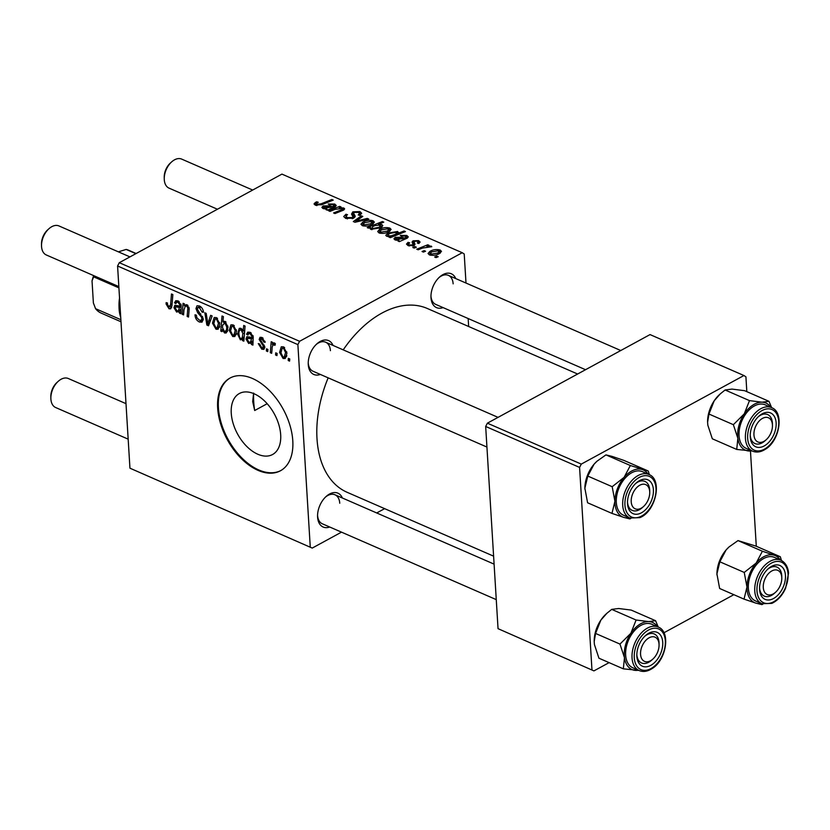 <?xml version="1.0" encoding="UTF-8"?>
<svg xmlns="http://www.w3.org/2000/svg" width="830" height="830" viewBox="0 0 830 830"><rect width="100%" height="100%" fill="white"/><g stroke="black" fill="none" stroke-linecap="round" stroke-linejoin="round"><path stroke-width="1.25" d="M267.177 403.712L254.686 410.518L252.694 401.554L253.617 393.067M231.259 413.236A34.725 20.947 61.4 0 1 239.362 393.513A34.725 20.947 61.4 0 1 265.185 401.596A34.725 20.947 61.4 0 1 280.685 434.785A34.725 20.947 61.4 0 1 272.582 454.508A34.725 20.947 61.4 0 1 246.759 446.426A34.725 20.947 61.4 0 1 231.259 413.236M292.793 440.782A52.778 31.831 -118.6 0 0 269.231 390.349A52.778 31.831 -118.6 0 0 229.993 378.065A52.778 31.831 -118.6 0 0 217.668 408.038A52.778 31.831 -118.6 0 0 241.229 458.471A52.778 31.831 -118.6 0 0 280.467 470.755A52.778 31.831 -118.6 0 0 292.793 440.782M230.356 377.868A52.778 31.831 -118.6 0 0 218.404 407.634A52.778 31.831 -118.6 0 0 241.738 457.838A52.778 31.831 -118.6 0 0 280.841 470.548M443.096 307.608A18.468 11.641 -66.4 0 1 430.988 297.742A18.468 11.641 -66.4 0 1 430.957 296.808A18.468 11.641 -66.4 0 1 439.578 277.033A18.468 11.641 -66.4 0 1 455.753 278.579M453.139 283.839A15.832 9.981 113.6 0 0 448.376 275.363A15.832 9.981 113.6 0 0 438.925 277.645M329.707 527.009A18.468 11.641 -66.4 0 1 317.6 517.142A18.468 11.641 -66.4 0 1 317.558 516.219A18.468 11.641 -66.4 0 1 326.18 496.433A18.468 11.641 -66.4 0 1 342.354 497.979M339.75 503.239A15.832 9.981 113.6 0 0 334.978 494.773A15.832 9.981 113.6 0 0 325.536 497.046M320.37 374.444A18.468 11.641 -66.4 0 1 308.262 364.588A18.468 11.641 -66.4 0 1 308.231 363.654A18.468 11.641 -66.4 0 1 316.853 343.869A18.468 11.641 -66.4 0 1 333.027 345.425M330.413 350.675A15.832 9.981 113.6 0 0 325.651 342.209A15.832 9.981 113.6 0 0 316.209 344.481M493.611 556.162L347.158 492.315A100.274 63.194 -66.4 0 1 316.998 438.655A100.274 63.194 -66.4 0 1 328.161 377.837M414.18 248.077L412.811 247.485L414.948 246.603L416.349 247.216L414.18 248.077M423.404 252.102L422.034 251.5L424.172 250.619L425.562 251.231L423.404 252.102M407.976 242.412L409.688 242.827L408.443 244.103L409.294 244.964L412.531 244.954L413.07 244.383L412.022 242.08L413.05 240.825L418.6 240.617L420.094 242.038L418.849 243.522L417.314 243.024L418.175 242.018L417.355 241.229L414.627 241.302L414.004 241.779L415.021 244.269L414.004 245.493L408.059 245.576L406.493 244.103L407.976 242.412L408.173 245.628M413.153 245.856L412.645 243.335M414.004 241.779L414.44 245.213M388.907 237.058L390.463 236.457L386.656 236.249L385.794 235.284L387.963 233.064L397.653 231.487L398.244 233.272L404.075 230.989L405.455 231.591L390.297 237.671L388.907 237.058M398.545 232.431L398.317 234.444M345.965 215.925L347.293 217.605L352.127 217.585L352.906 216.817L351.546 214.067L352.823 211.847L359.94 211.577L361.673 213.258L359.743 215.447L358.238 214.929L359.546 213.528L358.384 212.387L354.275 212.397L353.632 213.248L355.25 216.298L353.622 218.114L345.695 218.383L343.724 216.578L345.996 214.223L347.521 214.742L345.965 215.925L346.017 218.518M352.906 216.817L353.03 218.404L352.906 216.817M354.275 212.397L353.632 213.248L353.922 217.937M362.285 225.625L360.957 224.235L362.783 222.16C365.937 220.324 369.381 219.857 373.106 220.78L374.382 222.118L372.359 224.318C369.288 226.071 365.937 226.507 362.285 225.625M330.029 211.391L328.639 210.789L339.667 206.369L341.057 206.971L339.211 207.708L343.796 207.998L344.647 208.88L343.516 210.125L334.978 213.549L333.598 212.947L342.095 209.534L342.178 208.454L335.144 209.336L330.029 211.391M342.168 210.727L342.178 208.454M315.452 202.406L316.749 201.815L318.284 202.323L317.039 202.883L316.884 204.346L321.117 203.807L331.855 199.501L333.235 200.103L322.123 204.564L315.286 205.135L314.031 203.931L315.452 202.406L315.628 205.269M316.386 205.477L316.282 203.734L316.956 205.56M299.589 341.296L462.227 252.714L281.941 174.113L119.292 262.695L299.589 341.296L297.877 344.606L117.58 266.005L119.292 262.695M333.847 207.365L333.442 204.647L329.396 204.688L328.192 204.004L334.739 204.056L336.243 205.466L335.289 206.712L327.321 210.208L325.91 209.596L326.937 208.901L322.891 208.444L321.874 207.386L323.161 205.902L329.811 205.861L332.467 206.691L334.355 205.456L334.449 207.116M368.437 228.136L367.233 227.607L382.391 221.537L383.771 222.139L378.459 224.245L381.862 224.598L382.806 225.636L380.69 227.814L370.875 229.371L369.941 228.406L370.45 227.347L368.437 228.136M354.981 222.274L353.31 221.548L361.413 215.852L362.783 216.443L355.79 221.205L367.265 218.404L368.738 219.037L354.981 222.274M379.02 232.919L377.692 231.529L379.518 229.454C382.671 227.617 386.106 227.15 389.841 228.074L391.106 229.412L389.094 231.612C386.023 233.365 382.661 233.801 379.02 232.919M405.891 238.77L405.486 236.052L401.44 236.104L400.247 235.409L406.783 235.461L408.287 236.882L407.333 238.117L399.365 241.623L397.954 241.011L398.991 240.306L394.935 239.849L393.928 238.791L395.215 237.318L401.855 237.266L404.511 238.096L406.399 236.872L406.503 238.521M429.38 254.872L428.052 253.492L429.878 251.417C433.032 249.571 436.476 249.114 440.201 250.038L441.477 251.376L439.454 253.565C436.383 255.318 433.032 255.754 429.38 254.872M418.133 249.799L416.743 249.197L427.772 244.777L429.151 245.379L426.859 246.292L431.195 246.105L431.776 246.697L422.584 248.056L418.133 249.799M436.03 257.601L434.671 257.01L436.798 256.128L438.199 256.74L436.03 257.601M468.649 326.512L468.162 318.533M465.993 283.051L464.219 254.001L462.227 252.714M312.236 548.08L129.947 468.193L312.236 548.08L341.493 532.144M376.716 512.961L384.632 508.655M267.727 351.588L266.357 350.986L266.503 348.818L267.903 349.43L267.727 351.588M276.95 355.603L275.581 355.012L275.726 352.833L277.127 353.445L276.95 355.603M263.1 338.194L260.527 339.844L264.801 347.22L263.899 349.368L261.782 349.202L258.265 343.599L259.614 343.983L261.761 347.76L262.986 347.863L263.1 345.612L259.178 339.512L260.029 337.322L261.834 337.426L265.164 342.334L263.816 341.95L261.865 338.868L260.983 338.816L262.685 337.893M242.453 340.57L242.599 339.045L240.378 339.864L237.567 334.013L239.258 328.369L240.897 328.296L243.159 331.17L243.698 325.453L245.078 326.055L243.844 341.171L242.453 340.57L243.958 339.75M199.418 322.009C196.648 320.629 195.185 318.222 195.019 314.788L196.368 315.193L196.866 317.714L199.397 320.173L201.192 320.318L201.898 318.637L201.462 317.081L197.727 312.786L195.963 308.604L197.011 305.772L199.387 305.938C201.773 307.152 203.153 309.258 203.516 312.267L202.167 312.194L199.459 307.795L197.882 307.66L197.322 309.092L203.257 319.083L202.022 322.165L199.418 322.009L203.257 319.924M216.018 329.251L212.48 323.171L214.192 317.527L216.35 317.6L219.836 323.876L218.155 329.23L216.018 329.251L219.494 327.352M183.575 314.902L182.195 314.3L183.088 303.303L184.478 303.905L184.322 305.751L187.03 304.818L189.219 308.542L188.524 317.06L187.144 316.458L187.829 307.971L186.688 306.094L185.37 306.083L183.99 309.798L183.575 314.902M168.988 306.913L170.596 304.672L171.478 293.976L172.858 294.577L171.955 305.658L170.741 308.812L169.019 308.76L166.104 304.039L166.135 302.618L167.494 303.012L167.453 304.361L168.988 306.913L171.935 305.834M310.244 546.794L297.877 344.606M129.947 468.193L117.58 266.005M180.639 310.814L176.614 312.07L173.968 307.639L174.86 305.253L179.685 306.083L179.788 304.776L177.952 302.286L176.645 302.203L175.887 303.624L174.507 302.815L175.721 300.74L177.983 300.875L181.179 305.243L180.867 313.719L179.456 313.107L179.228 311.592L178.606 312.028M224.059 321.262L222.938 321.874L225.106 321.418L228.022 327.29L226.289 332.923L224.608 332.986L222.16 329.655L221.984 331.647L220.78 331.118L222.015 316.002L223.395 316.604L222.938 321.874L223.519 321.459M208.527 325.775L206.857 325.049L204.834 312.786L206.203 313.377L207.78 323.69L210.685 315.338L212.158 315.971L208.527 325.775M232.742 336.544L229.215 330.464L230.927 324.831L233.074 324.893L236.571 331.17L234.88 336.524L232.742 336.544L236.218 334.646M252.694 342.23L248.658 343.475L246.022 339.045L246.915 336.658L251.729 337.499L251.832 336.192L249.996 333.691L248.699 333.619L247.931 335.03L246.562 334.22L247.765 332.145L250.027 332.28L253.223 336.658L252.911 345.124L251.5 344.512L251.272 342.998L250.65 343.433M283.113 358.498L279.575 352.418L281.287 346.784L283.445 346.847L286.931 353.124L285.25 358.477L283.113 358.498L286.589 356.61M275.29 344.097L274.242 344.668C272.728 345.073 272.012 346.494 272.084 348.932L271.68 353.31L270.3 352.709L271.192 341.711L272.582 342.313L272.375 344.585L274.44 342.925L275.394 343.755L274.958 345.342L273.516 344.689L275.342 343.693M273.568 342.956L274.44 342.925M289.577 361.112L288.218 360.521L288.363 358.342L289.753 358.954L289.577 361.112M581.291 464.105L743.929 375.523L650.035 334.583L487.386 423.176L581.291 464.105L579.579 467.415L485.675 426.475L487.386 423.176M756.286 546.264L750.465 451.043M746.824 391.656L745.921 376.81L743.929 375.523M593.938 670.889L498.042 628.663L593.938 670.889L609.096 662.63M663.927 632.771L733.855 594.685M591.946 669.603L579.579 467.415M498.042 628.663L485.675 426.475M343.215 349.866A100.274 63.194 -66.4 0 1 427.305 308.48L577.628 374.019M317.568 515.326A15.832 9.981 113.6 0 0 322.331 523.792L496.267 599.623M308.231 362.762A15.832 9.981 113.6 0 0 312.993 371.228L486.94 447.059M430.957 295.926A15.832 9.981 113.6 0 0 435.719 304.392L585.544 369.713M167.473 303.292L166.104 304.039M171.696 307.297L169.019 308.76M180.65 312.454L179.456 313.107M180.753 309.818L176.614 312.07M177.693 305.606L173.968 307.639M181.179 305.274L179.685 306.083M180.961 304.133L179.788 304.776M179.197 301.601L177.952 302.286M178.035 300.896L174.507 302.815M176.956 310.794L178.315 310.794L179.539 307.442L175.835 306.882L175.338 308.231L176.956 310.794M181.158 306.561L179.539 307.442M183.689 313.481L182.195 314.3M186.335 304.651L184.322 305.751M188.659 315.628L187.144 316.458M189.022 307.328L187.829 307.971M187.922 305.419L186.688 306.094M222.098 330.402L220.78 331.118M227.472 331.429L224.608 332.986M222.793 329.313L222.16 329.655M225.988 322.009L222.658 325.111L222.513 327.643L224.401 331.481L227.876 330.101M227.887 326.045L226.652 326.719L224.754 322.683L223.83 322.714L225.636 321.718M224.401 331.481C226.196 331.18 226.943 329.593 226.652 326.719M213.818 322.434L212.48 323.171M216.381 319.031L215.084 319.062L213.829 323.586L215.935 327.788L217.128 327.746L218.466 323.275L216.381 319.031L217.553 318.398M219.691 322.611L218.466 323.275M209.295 323.731L206.857 325.049M209.689 322.652L207.78 323.69M203.111 317.983L201.898 318.637M202.634 316.438L201.462 317.081M199.065 312.059L197.727 312.786M200.144 306.322L195.963 308.604M203.423 311.509L202.167 312.194M203.36 311.167L202.157 311.821M200.995 306.955L199.459 307.795M230.553 329.728L229.215 330.464M233.106 326.325L231.819 326.356L230.564 330.88L232.67 335.081L233.863 335.04L235.201 330.568L233.106 326.325L234.288 325.692M236.415 329.904L235.201 330.568M244.082 338.246L242.599 339.045M244.113 337.841L240.378 339.864M238.926 333.266L237.567 334.013M244.726 330.319L243.159 331.17M242.101 329.24L240.171 329.821L241.81 328.919M241.074 329.8C239.393 330.081 238.677 331.575 238.926 334.262L239.621 337.405L240.742 338.599L242.236 337.851L242.889 333.536L241.074 329.8M244.539 332.633L242.889 333.536M244.196 336.783L240.742 338.599M252.704 343.859L251.5 344.512M252.808 341.223L248.658 343.475M249.747 337.022L246.022 339.045M253.223 336.679L251.729 337.499M253.015 335.548L251.832 336.192M251.241 333.006L249.996 333.691M250.079 332.301L246.562 334.22M249 342.199L250.37 342.199L251.583 338.858L247.89 338.287L247.382 339.636L249 342.199M253.212 337.976L251.583 338.858M264.604 346.12L263.442 346.753M264.127 345.041L263.1 345.612M262.436 337.737L259.178 339.512M265.009 341.306L263.816 341.95M264.812 347.552L261.782 349.202M280.913 351.692L279.575 352.418M283.476 348.289L282.179 348.32L280.934 352.833L283.03 357.035L284.233 356.993L285.562 352.522L283.476 348.289L284.649 347.646M286.786 351.858L285.562 352.522M277.064 354.202L275.581 355.012M271.815 351.879L270.3 352.709M274.875 343.226L272.375 344.585M267.841 350.187L266.357 350.986M289.691 359.712L288.218 360.521M316.821 203.008L316.749 201.815M331.917 200.632L331.855 199.501M327.01 210.083L326.937 208.901M323.327 208.61L323.161 205.902M332.529 207.842L332.467 206.691M334.915 206.898L334.739 204.056M323.908 208.755L323.825 207.324L324.489 207.988L331.056 207.23L329.012 206.67L324.53 206.504L324.54 208.859M331.118 208.361L331.056 207.23M339.74 207.5L339.667 206.369M343.911 209.886L343.796 207.998M382.454 222.658L382.391 221.537M378.49 224.837L378.459 224.245M382.007 226.953L381.862 224.598M370.564 229.215L370.45 227.347M375.17 225.542L372.722 226.58L371.944 228.675L379.3 227.233L380.244 225.044L375.17 225.542M380.949 227.669L380.244 225.044M379.372 228.447L379.3 227.233M372.006 229.661L371.332 228.022L371.425 229.557M362.886 223.82L362.783 222.16M373.282 223.737L373.106 220.78M371.871 221.392L364.297 222.679L363.478 224.982L371 223.716L371.871 221.392L372.66 224.142M371.072 224.94L371 223.716M363.54 225.988L362.783 224.235L362.886 225.833M361.496 217.335L361.413 215.852M355.842 222.067L355.79 221.205M367.327 219.369L367.265 218.404M346.089 215.738L345.996 214.223M347.376 218.923L347.293 217.605M352.2 218.705L352.127 217.585M353.227 218.311L352.823 211.847M360.158 215.219L359.94 211.577M379.621 231.114L379.518 229.454M390.017 231.031L389.841 228.074M388.606 228.686L381.022 229.972L380.202 232.276L387.735 231.01L388.606 228.686L389.395 231.435M387.807 232.234L387.735 231.01M380.264 233.282L379.518 231.529L379.621 233.137M390.525 237.577L390.463 236.457M388.056 234.579L387.963 233.064M397.85 234.641L397.653 231.487M404.137 232.11L404.075 230.989M396.564 232.161L389.623 233.51L387.797 235.015L388.274 235.803L391.023 235.855L395.775 234.195L396.564 232.161L397.238 234.88M395.848 235.44L395.775 234.195M391.117 237.339L391.023 235.855M388.326 236.571L387.797 235.015M399.064 241.489L398.991 240.306M395.381 240.015L395.215 237.318M404.584 239.258L404.511 238.096M406.959 238.314L406.783 235.461M395.952 240.171L395.869 238.739L396.543 239.403L403.1 238.635L401.066 238.075L396.584 237.909L396.595 240.275M403.173 239.766L403.1 238.635M408.36 245.701L408.153 242.319M409.356 246.002L409.294 244.964M412.593 246.002L412.531 244.954M413.361 245.784L413.05 240.825M418.776 243.501L418.6 240.617M429.982 253.067L429.878 251.417M440.388 252.994L440.201 250.038M438.966 250.65L431.393 251.926L430.573 254.239L438.095 252.963L438.966 250.65L439.755 253.399M438.167 254.188L438.095 252.963M430.635 255.246L429.888 253.482L429.982 255.09M424.234 251.76L424.172 250.619M427.844 245.898L427.772 244.777M431.237 246.852L431.195 246.105M415.021 247.745L414.948 246.603M436.87 257.269L436.798 256.128M254.686 410.518A87.077 54.873 -66.4 0 1 253.741 402.011A87.077 54.873 -66.4 0 1 253.607 393.555M623.33 668.835L598.938 658.211L594.436 644.599L594.197 641.58L595.577 633.446L600.816 620.186L606.948 613.225L611.71 609.386L618.62 608.504L631.194 610.081L655.586 620.716L648.666 621.597L636.102 620.02L630.862 633.28L619.968 644.08L624.482 657.692L623.33 668.835L638.789 670.391M651.892 664.706A18.468 11.641 -66.4 0 1 636.828 655.399A18.468 11.641 -66.4 0 1 645.45 635.614A18.468 11.641 -66.4 0 1 647.711 633.871A18.468 11.641 -66.4 0 1 662.599 640.885A18.468 11.641 -66.4 0 1 651.892 664.706M646.124 635.251A15.832 9.981 113.6 0 0 644.806 636.226A15.832 9.981 -66.4 0 1 654.248 633.954A15.832 9.981 113.6 0 0 646.124 635.251M652.909 659.041A13.197 8.31 113.6 0 0 659.062 644.92A13.197 8.31 113.6 0 0 659.041 644.246A13.197 8.31 113.6 0 0 649.091 637.793A13.197 8.31 113.6 0 0 640.563 654.32A13.197 8.31 113.6 0 0 652.909 659.041L651.654 660.182A15.832 9.981 -66.4 0 1 641.59 662.983A15.832 9.981 -66.4 0 1 636.828 654.507A15.832 9.981 113.6 0 0 641.59 662.983A15.832 9.981 113.6 0 0 649.714 661.676A15.832 9.981 113.6 0 0 652.297 659.56M658.159 627.024L651.778 624.243A23.748 14.971 113.6 0 0 639.598 626.183A23.748 14.971 113.6 0 0 626.017 648.614A23.748 14.971 113.6 0 0 632.792 667.777L639.183 670.567A23.748 14.971 -66.4 0 1 632.398 651.394A23.748 14.971 -66.4 0 1 645.979 628.974A23.748 14.971 -66.4 0 1 658.159 627.024C671.014 631.526 666.407 660.109 652.048 668.617C647.483 671.543 643.198 672.186 639.183 670.567M595.577 633.446L619.968 644.08M611.71 609.386L636.102 620.02M658.252 627.065L655.586 620.716M594.197 641.497A25.689 16.185 -66.4 0 1 594.197 641.414A25.689 16.185 -66.4 0 1 600.816 620.186A25.689 16.185 -66.4 0 1 606.191 613.91L606.948 613.225M638.446 670.246A25.689 16.185 -66.4 0 1 635.904 670.422A25.689 16.185 -66.4 0 1 624.482 657.692A25.689 16.185 -66.4 0 1 630.862 633.28A25.689 16.185 -66.4 0 1 648.666 621.597A25.689 16.185 -66.4 0 1 657.433 626.702M659.041 643.976A15.832 9.981 113.6 0 0 654.248 633.954A15.832 9.981 -66.4 0 1 659.01 642.43A15.832 9.981 -66.4 0 1 659.041 643.229L659.062 644.92M611.98 513.407L587.588 502.773L584.87 488.185L587.796 476.067L594.041 464.24L597.04 461.179L605.952 454.882L612.084 456.396L623.88 460.391L648.272 471.025L630.343 465.516L624.098 477.343L612.187 486.702L614.916 501.289L611.98 513.407L623.776 517.391L629.918 518.916L630.841 518.377M640.335 513.355A18.468 11.641 -66.4 0 1 627.49 502.835A18.468 11.641 -66.4 0 1 636.122 483.06A18.468 11.641 -66.4 0 1 640.604 480.093A18.468 11.641 -66.4 0 1 653.438 491.08A18.468 11.641 -66.4 0 1 640.335 513.355M638.706 481.649A15.832 9.981 113.6 0 0 635.469 483.662A15.832 9.981 -66.4 0 1 644.92 481.39A15.832 9.981 113.6 0 0 638.706 481.649M643.572 506.487A13.197 8.31 113.6 0 0 649.734 492.356A13.197 8.31 113.6 0 0 649.714 491.692A13.197 8.31 113.6 0 0 639.764 485.239A13.197 8.31 113.6 0 0 631.225 501.756A13.197 8.31 113.6 0 0 643.572 506.487L642.316 507.618A15.832 9.981 -66.4 0 1 632.263 510.419A15.832 9.981 -66.4 0 1 627.501 501.953A15.832 9.981 113.6 0 0 632.263 510.419A15.832 9.981 113.6 0 0 638.478 510.16A15.832 9.981 113.6 0 0 642.97 507.006M648.832 474.459L642.451 471.679A23.748 14.971 113.6 0 0 633.124 472.063A23.748 14.971 113.6 0 0 617.053 494.109A23.748 14.971 113.6 0 0 623.465 515.212L629.846 518.003A23.748 14.971 -66.4 0 1 623.444 496.89A23.748 14.971 -66.4 0 1 639.515 474.853A23.748 14.971 -66.4 0 1 648.832 474.459C662.921 479.325 655.741 511.757 639.816 517.64L629.846 518.003M584.87 489.109A25.689 16.185 -66.4 0 1 584.87 488.849L584.87 488.185A25.689 16.185 -66.4 0 1 594.041 464.24A25.689 16.185 -66.4 0 1 596.853 461.345A25.689 16.185 -66.4 0 1 597.009 461.21M587.796 476.067L612.187 486.702M605.952 454.882L630.343 465.516M649.392 474.729L648.272 471.025M584.87 488.849L584.87 488.86A25.689 16.185 -66.4 0 1 584.87 488.185M629.119 517.681A25.689 16.185 -66.4 0 1 623.776 517.391A25.689 16.185 -66.4 0 1 614.916 501.289A25.689 16.185 -66.4 0 1 624.098 477.343A25.689 16.185 -66.4 0 1 642.14 469.5A25.689 16.185 -66.4 0 1 648.095 474.138M649.703 491.422A15.832 9.981 113.6 0 0 644.92 481.39A15.832 9.981 -66.4 0 1 649.683 489.866A15.832 9.981 -66.4 0 1 649.714 490.665L649.734 492.356M761.172 603.4A25.689 16.185 -66.4 0 1 755.829 603.12A25.689 16.185 -66.4 0 1 746.969 587.007A25.689 16.185 113.6 0 1 756.151 563.062A25.689 16.185 -66.4 0 1 765.187 556.048A25.689 16.185 -66.4 0 1 774.193 555.218L762.397 551.234L756.151 563.062L744.24 572.43L746.969 587.007L744.033 599.125L755.829 603.12L761.971 604.634L762.895 604.095M772.657 565.811A18.468 11.641 -66.4 0 1 785.491 576.809A18.468 11.641 -66.4 0 1 772.388 599.073A18.468 11.641 -66.4 0 1 759.543 588.553A18.468 11.641 -66.4 0 1 768.175 568.778A18.468 11.641 -66.4 0 1 772.657 565.811M775.625 592.205A13.197 8.31 113.6 0 0 781.787 578.074A13.197 8.31 113.6 0 0 781.767 577.41A13.197 8.31 113.6 0 0 771.817 570.957A13.197 8.31 113.6 0 0 763.278 587.474A13.197 8.31 113.6 0 0 775.625 592.205L774.369 593.336A15.832 9.981 -66.4 0 1 764.316 596.137A15.832 9.981 -66.4 0 1 759.554 587.671A15.832 9.981 113.6 0 0 764.316 596.137A15.832 9.981 113.6 0 0 770.53 595.878A15.832 9.981 113.6 0 0 775.023 592.724M781.756 577.14A15.832 9.981 113.6 0 0 776.973 567.108A15.832 9.981 113.6 0 0 770.759 567.367A15.832 9.981 113.6 0 0 767.522 569.39A15.832 9.981 -66.4 0 1 776.973 567.108A15.832 9.981 -66.4 0 1 781.736 575.584A15.832 9.981 -66.4 0 1 781.767 576.383L781.787 578.074M765.177 557.791A23.748 14.971 113.6 0 0 749.106 579.828A23.748 14.971 113.6 0 0 755.518 600.941L761.909 603.721A23.748 14.971 -66.4 0 1 755.497 582.619A23.748 14.971 -66.4 0 1 771.568 560.572A23.748 14.971 -66.4 0 1 780.885 560.188L774.504 557.397A23.748 14.971 113.6 0 0 765.177 557.791M744.033 599.125L719.641 588.491L716.923 573.914L719.849 561.796L726.094 549.958L729.093 546.897L738.005 540.6L762.397 551.234M719.849 561.796L744.24 572.43M738.005 540.6L755.933 546.109L780.325 556.743L774.193 555.218A25.689 16.185 -66.4 0 1 780.148 559.866M781.445 560.447L780.325 556.743M716.923 574.837A25.689 16.185 -66.4 0 1 716.923 574.567L716.923 573.914A25.689 16.185 -66.4 0 1 726.094 549.958A25.689 16.185 -66.4 0 1 728.916 547.063A25.689 16.185 -66.4 0 1 729.062 546.939M716.923 574.567L716.923 574.578A25.689 16.185 -66.4 0 1 716.923 573.914M751.845 450.846A25.689 16.185 -66.4 0 1 749.293 451.022A25.689 16.185 -66.4 0 1 737.87 438.292A25.689 16.185 113.6 0 1 744.251 413.88A25.689 16.185 -66.4 0 1 752.769 405.165A25.689 16.185 -66.4 0 1 762.065 402.197L749.49 400.62L744.251 413.88L733.367 424.68L737.87 438.292L736.718 449.435L752.177 450.991M761.1 414.461A18.468 11.641 -66.4 0 1 775.998 421.484A18.468 11.641 -66.4 0 1 765.281 445.295A18.468 11.641 -66.4 0 1 750.216 435.999A18.468 11.641 -66.4 0 1 758.838 416.214A18.468 11.641 -66.4 0 1 761.1 414.461M766.298 439.641A13.197 8.31 113.6 0 0 772.46 425.51A13.197 8.31 113.6 0 0 772.429 424.846A13.197 8.31 113.6 0 0 762.49 418.393A13.197 8.31 113.6 0 0 753.951 434.92A13.197 8.31 113.6 0 0 766.298 439.641L765.042 440.772A15.832 9.981 -66.4 0 1 754.989 443.573A15.832 9.981 -66.4 0 1 750.227 435.107A15.832 9.981 113.6 0 0 754.989 443.573A15.832 9.981 113.6 0 0 763.102 442.276A15.832 9.981 113.6 0 0 765.685 440.159M772.429 424.576A15.832 9.981 113.6 0 0 767.636 414.554A15.832 9.981 113.6 0 0 759.523 415.851A15.832 9.981 113.6 0 0 758.195 416.826A15.832 9.981 -66.4 0 1 767.636 414.554A15.832 9.981 -66.4 0 1 772.398 423.02A15.832 9.981 -66.4 0 1 772.429 423.819L772.46 425.51M752.986 406.783A23.748 14.971 113.6 0 0 739.405 429.203A23.748 14.971 113.6 0 0 746.191 448.376L752.571 451.157A23.748 14.971 -66.4 0 1 745.786 431.994A23.748 14.971 -66.4 0 1 759.377 409.564A23.748 14.971 -66.4 0 1 771.558 407.623L765.167 404.833A23.748 14.971 113.6 0 0 752.986 406.783M736.718 449.435L712.327 438.8L707.824 425.188L707.596 422.18L708.976 414.046L714.205 400.786L720.336 393.814L725.098 389.986L749.49 400.62M708.976 414.046L733.367 424.68M725.098 389.986L732.019 389.094L744.583 390.681L768.974 401.315L762.065 402.197A25.689 16.185 -66.4 0 1 770.821 407.302M771.641 407.655L768.974 401.315M707.596 422.096A25.689 16.185 -66.4 0 1 707.585 422.014A25.689 16.185 -66.4 0 1 714.205 400.786A25.689 16.185 -66.4 0 1 719.579 394.499L720.336 393.814M126.004 403.66L68.299 378.511A15.832 9.981 113.6 0 0 58.245 381.312A15.832 9.981 113.6 0 0 50.858 398.265A15.832 9.981 113.6 0 0 50.889 399.064A15.832 9.981 113.6 0 0 55.652 407.53L128.173 439.153M50.858 398.265L50.827 396.574A13.197 8.31 -66.4 0 1 56.99 382.443L58.245 381.312M41.521 245.701L41.5 244.01A13.197 8.31 -66.4 0 1 47.663 229.879L48.918 228.748A15.832 9.981 113.6 0 0 41.521 245.701A15.832 9.981 113.6 0 0 41.552 246.5A15.832 9.981 113.6 0 0 46.314 254.976L118.846 286.589M129.957 256.895L58.972 225.947A15.832 9.981 113.6 0 0 48.918 228.748M164.247 178.865L164.226 177.163A13.197 8.31 -66.4 0 1 170.378 163.043L171.634 161.902A15.832 9.981 113.6 0 0 164.247 178.865A15.832 9.981 113.6 0 0 164.278 179.664A15.832 9.981 113.6 0 0 169.04 188.13L217.45 209.243M252.673 190.049L181.697 159.111A15.832 9.981 113.6 0 0 171.634 161.902M119.603 299.08A36.945 23.282 113.6 0 0 119.022 307.007L118.991 305.315A34.3 21.622 -66.4 0 1 119.541 297.96M119.022 307.007A36.945 23.282 113.6 0 0 120.734 317.496M135.881 253.669L126.17 249.436L118.368 251.843M118.918 287.875L93.614 276.836L92.037 280.913A31.665 19.951 -66.4 0 1 93.655 275.612M120.869 319.706L95.554 308.677L93.385 302.96L92.037 280.913M93.998 275.757A34.3 21.622 113.6 0 0 93.614 276.836M95.554 308.677A34.3 21.622 113.6 0 0 101.208 313.128L120.993 321.76M136.151 253.524L128.619 250.235A34.3 21.622 113.6 0 0 126.17 249.436M172.101 303.853L170.596 304.672M181.179 305.315L177.859 307.121M189.23 308.719L187.767 309.517M210.613 320.141L208.569 321.262M200.829 313.916L199.449 314.674M253.233 336.721L249.903 338.536M262.799 343.34L261.72 343.931M321.179 204.917L321.117 203.807M329.873 206.95L329.811 205.861M340.705 211.297L340.642 210.177M359.11 221.299L359.048 220.375M354.784 217.273L354.638 215.012M401.928 238.355L401.855 237.266M652.307 667.787A22.161 13.965 113.6 0 0 665.162 639.204A22.161 13.965 113.6 0 0 647.286 630.779A22.161 13.965 113.6 0 0 634.431 659.362A22.161 13.965 113.6 0 0 652.307 667.787M640.314 516.675A22.161 13.965 113.6 0 0 656.032 489.959A22.161 13.965 113.6 0 0 640.625 476.762A22.161 13.965 113.6 0 0 624.897 503.488A22.161 13.965 113.6 0 0 640.314 516.675M772.678 562.491A22.161 13.965 113.6 0 0 756.95 589.207A22.161 13.965 113.6 0 0 772.367 602.404A22.161 13.965 113.6 0 0 788.095 575.678A22.161 13.965 113.6 0 0 772.678 562.491M760.685 411.379A22.161 13.965 113.6 0 0 747.82 439.962A22.161 13.965 113.6 0 0 765.696 448.387A22.161 13.965 113.6 0 0 778.561 419.804A22.161 13.965 113.6 0 0 760.685 411.379M176.645 302.203L178.564 301.166M178.315 310.794L180.805 309.434M175.835 306.882L177.994 305.71M185.37 306.083L187.373 304.994M215.084 319.062L217.055 317.994M217.128 327.746L219.743 326.325M201.192 320.318L203.257 319.187M197.882 307.66L200.227 306.384M231.819 326.356L233.79 325.287M233.863 335.04L236.477 333.619M241.572 338.599L244.165 337.177M248.699 333.619L250.608 332.581M250.37 342.199L252.849 340.839M247.89 338.287L250.038 337.125M262.986 347.863L264.77 346.888M282.179 348.32L284.151 347.241M284.233 356.993L286.838 355.572M342.655 208.911L342.749 210.478M359.546 213.528L359.66 215.427M353.622 213.154L353.912 217.948M387.755 235.243L387.838 236.529M408.443 244.103L408.536 245.763M413.081 244.269L413.174 245.846M418.175 242.018L418.258 243.325M413.942 241.966L414.16 245.41M761.909 603.721L771.869 603.358C777.658 600.64 782.234 595.618 785.595 588.294L788.5 573.405C788.49 570.853 787.525 563.653 780.885 560.188M752.571 451.157C756.587 452.786 760.882 452.143 765.447 449.217C779.806 440.709 784.402 412.126 771.558 407.623M494.099 564.13L334.978 494.773M325.651 342.209L498.052 417.365M620.767 350.519L448.376 275.363"/></g></svg>
